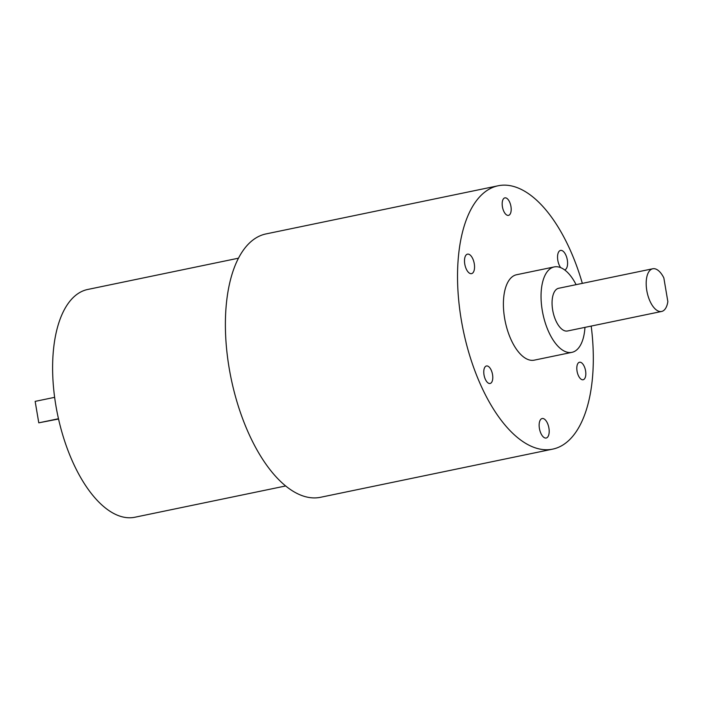 <?xml version="1.0" encoding="UTF-8"?>
<svg xmlns="http://www.w3.org/2000/svg" width="703" height="703" viewBox="0 0 703 703"><rect width="100%" height="100%" fill="white"/><g stroke="black" fill="none" stroke-linecap="round" stroke-linejoin="round"><path stroke-width="1.05" d="M591.197 326.069A134.475 63.498 -101.7 0 1 552.734 449.12L320.594 497.276A134.475 63.498 -101.7 0 1 231.111 378.504A134.475 63.498 -101.7 0 1 265.962 233.932L498.111 185.777A134.475 63.498 -101.7 0 1 582.339 283.371M552.734 449.12A134.475 63.498 -101.7 0 1 463.251 330.34A134.475 63.498 -101.7 0 1 498.111 185.777M472.811 258.836A9.956 4.701 -101.7 0 1 471.555 273.643A9.956 4.701 -101.7 0 1 464.92 264.855A9.956 4.701 -101.7 0 1 467.504 254.143A9.956 4.701 -101.7 0 1 472.811 258.836M484.859 367.194A8.937 4.218 -101.7 0 1 486.458 365.973A8.937 4.218 -101.7 0 1 492.408 373.864A8.937 4.218 -101.7 0 1 490.088 383.478A8.937 4.218 -101.7 0 1 484.648 377.493A8.937 4.218 -101.7 0 1 484.859 367.194M539.227 423.54A9.956 4.701 -101.7 0 1 542.145 418.522A9.956 4.701 -101.7 0 1 548.771 427.319A9.956 4.701 -101.7 0 1 546.187 438.022A9.956 4.701 -101.7 0 1 541.038 433.663A9.956 4.701 -101.7 0 1 539.227 423.54M580.476 378.697A8.937 4.218 -101.7 0 1 576.829 369.224A8.937 4.218 -101.7 0 1 579.5 362.247A8.937 4.218 -101.7 0 1 585.45 370.138A8.937 4.218 -101.7 0 1 583.13 379.752A8.937 4.218 -101.7 0 1 580.476 378.697M560.678 267.65A9.956 4.701 -101.7 0 1 557.541 257.254A9.956 4.701 -101.7 0 1 560.546 250.417A9.956 4.701 -101.7 0 1 567.163 259.17A9.956 4.701 -101.7 0 1 564.632 269.908M510.94 206.445A8.937 4.218 -101.7 0 1 508.489 215.373A8.937 4.218 -101.7 0 1 502.548 207.473A8.937 4.218 -101.7 0 1 504.859 197.868A8.937 4.218 -101.7 0 1 510.94 206.445M584.958 327.37A43.612 20.589 -101.7 0 1 571.926 352.344L534.28 360.147A43.612 20.589 -101.7 0 1 505.255 321.631A43.612 20.589 -101.7 0 1 516.564 274.741L554.21 266.929A43.612 20.589 -101.7 0 1 576.1 284.662M571.926 352.344A43.612 20.589 -101.7 0 1 542.901 313.819A43.612 20.589 -101.7 0 1 554.21 266.929M661.611 311.464L567.497 330.99A21.811 10.299 -101.7 0 1 552.989 311.728A21.811 10.299 -101.7 0 1 558.639 288.283L652.753 268.766A21.811 10.299 -101.7 0 1 663.843 277.913L667.85 301.622A21.811 10.299 -101.7 0 1 661.611 311.464A21.811 10.299 -101.7 0 1 647.103 292.202A21.811 10.299 -101.7 0 1 652.753 268.766M285.69 485.958L134.95 517.223A116.303 54.913 -101.7 0 1 57.558 414.498A116.303 54.913 -101.7 0 1 87.708 289.469L238.449 258.194M58.481 418.742L38.779 422.828L35.15 401.378L54.632 397.336M38.779 422.828L58.542 419.014"/></g></svg>
